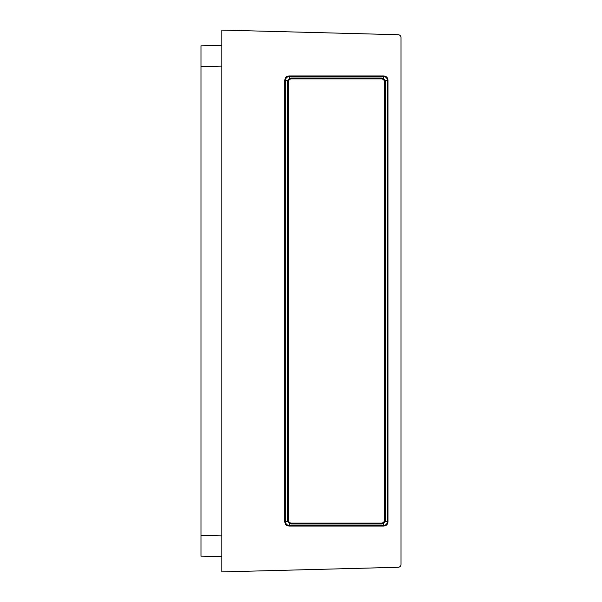 <?xml version="1.0" encoding="UTF-8"?>
<svg xmlns="http://www.w3.org/2000/svg" width="602" height="602" viewBox="0 0 602 602"><rect width="100%" height="100%" fill="white"/><g stroke="black" fill="none" stroke-linecap="round" stroke-linejoin="round"><path stroke-width="0.9" d="M221.814 556.715L200.978 556.165L200.978 45.835L221.814 45.285M398.185 567.28L221.814 571.9L221.814 30.1L398.185 34.72A2.92 2.92 0 0 1 401.022 37.633L401.022 564.367A2.92 2.92 0 0 1 398.185 567.28M289.66 78.523L287.417 80.6L285.333 80.6C285.596 78.094 286.988 76.702 289.494 76.439L383.354 76.439L383.843 75.942C386.356 76.206 387.748 77.598 388.012 80.111L387.522 80.6L387.522 521.4C387.252 523.906 385.867 525.298 383.354 525.561L289.494 525.561L289.005 526.058L383.843 526.058L383.354 525.561L383.354 523.477L385.438 521.4L385.438 80.6L383.354 78.523L383.354 76.439C385.867 76.702 387.252 78.094 387.522 80.6L385.438 80.6M289.005 526.058C286.492 525.794 285.1 524.402 284.836 521.889L285.333 521.4L285.333 80.6L284.836 80.111L284.836 521.889M284.836 80.111C285.1 77.598 286.492 76.206 289.005 75.942L289.494 76.439L289.494 78.523M383.843 75.942L289.005 75.942M385.438 521.4L387.522 521.4L388.012 521.889L388.012 80.111M388.012 521.889C387.748 524.402 386.356 525.794 383.843 526.058M289.494 523.477L289.494 525.561C286.988 525.298 285.596 523.906 285.333 521.4L287.417 521.4L289.66 523.477M291.624 523.138L291.624 523.973A4.169 4.169 0 0 1 287.455 519.804L287.455 82.196A4.169 4.169 0 0 1 291.624 78.027L381.232 78.027A4.169 4.169 0 0 1 385.393 82.196L385.393 519.804A4.169 4.169 0 0 1 381.232 523.973L291.624 523.973A4.169 4.169 0 0 1 287.455 519.804L288.29 519.804A3.334 3.334 0 0 0 291.624 523.138L381.232 523.138A3.334 3.334 0 0 0 384.565 519.804L384.565 82.196A3.334 3.334 0 0 0 381.232 78.862L291.624 78.862A3.334 3.334 0 0 0 288.29 82.196L288.29 519.804M221.814 66.122L200.978 66.664M200.978 535.336L221.814 535.878M287.417 80.6L287.417 521.4M288.29 82.196L287.455 82.196A4.169 4.169 0 0 1 291.624 78.027L291.624 78.862M381.232 78.862L381.232 78.027A4.169 4.169 0 0 1 385.393 82.196L384.565 82.196M384.565 519.804L385.393 519.804A4.169 4.169 0 0 1 381.232 523.973L381.232 523.138"/></g></svg>

